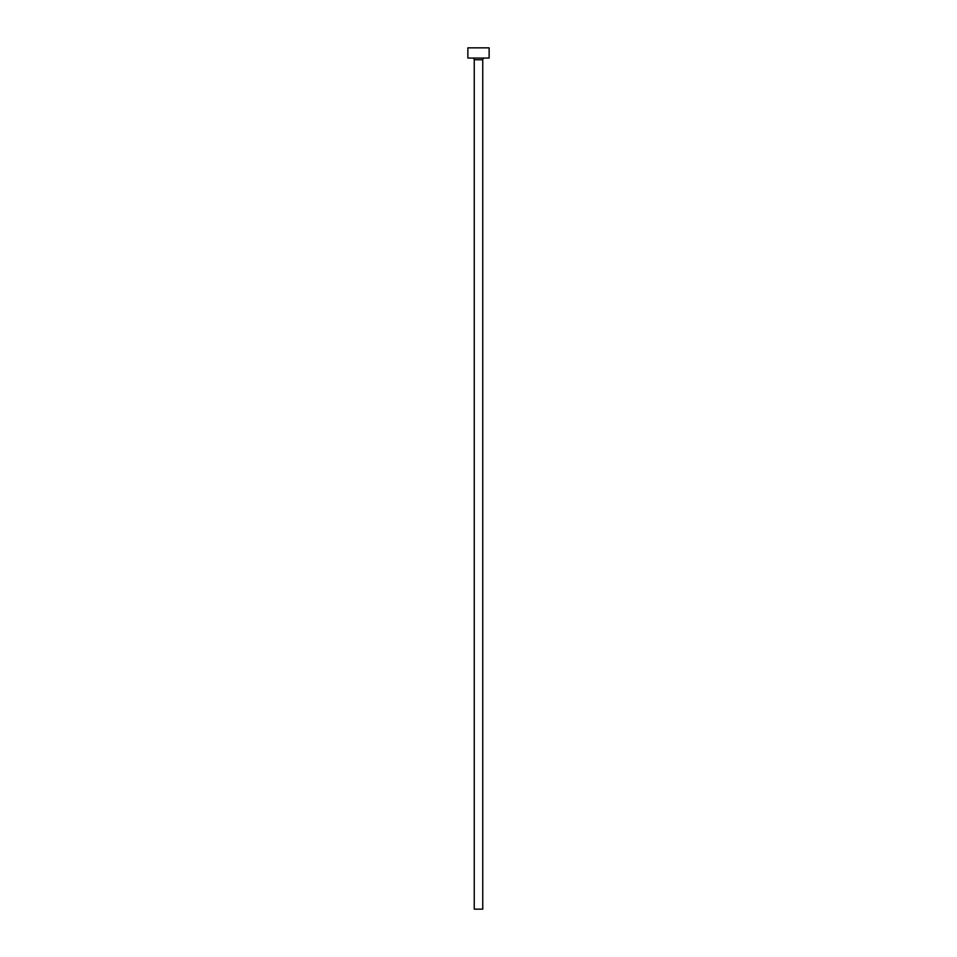 <?xml version="1.0" encoding="UTF-8"?>
<svg xmlns="http://www.w3.org/2000/svg" width="957" height="957" viewBox="0 0 957 957"><rect width="100%" height="100%" fill="white"/><g stroke="black" fill="none" stroke-linecap="round" stroke-linejoin="round"><path stroke-width="1.44" d="M482.759 59.765A1.699 1.699 0 0 1 484.457 58.066A1.699 1.699 0 0 0 482.759 59.765L474.241 59.765L474.241 909.15L482.759 909.15L482.759 59.765L482.759 909.15L474.241 909.15L474.241 59.765A1.699 1.699 0 0 0 472.543 58.066A1.699 1.699 0 0 1 474.241 59.765L482.759 59.765M467.865 47.85L467.865 58.066L489.135 58.066L489.135 47.85L467.865 47.85L467.865 58.066L489.135 58.066L489.135 47.85L467.865 47.85"/></g></svg>
